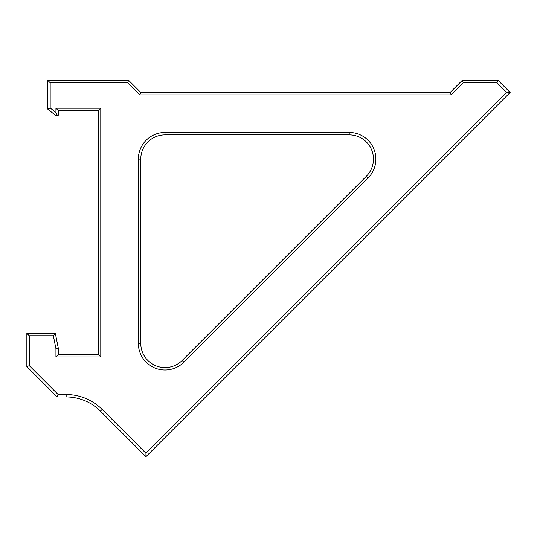 <?xml version="1.0" encoding="UTF-8"?>
<svg xmlns="http://www.w3.org/2000/svg" width="537" height="537" viewBox="0 0 537 537"><rect width="100%" height="100%" fill="white"/><g stroke="black" fill="none" stroke-linecap="round" stroke-linejoin="round"><path stroke-width="0.81" d="M366.368 176.25A24.239 24.239 0 0 0 349.231 134.874L165.007 134.874A24.239 24.239 0 0 0 140.768 159.113L140.768 343.331A24.239 24.239 0 0 0 182.15 360.475L366.368 176.25L368.08 177.969L183.862 362.186A26.662 26.662 0 0 1 138.345 343.331L138.345 159.113A26.662 26.662 0 0 1 165.007 132.451L349.231 132.451A26.662 26.662 0 0 1 368.08 177.969M98.352 354.534L98.352 110.635L58.358 110.635L58.358 115.18L55.331 115.18L47.753 109.118L47.753 80.335L128.652 80.335L140.768 92.458L450.16 92.458L462.283 80.335L498.034 80.335L510.15 92.458L145.943 456.665L100.432 411.147A48.478 48.478 0 0 0 66.152 396.95L57.15 396.95L26.85 366.65L26.85 333.323L55.331 333.323L58.358 348.473L58.358 354.534L98.352 354.534L100.775 356.957L55.935 356.957L55.935 348.714L53.344 335.746L29.273 335.746L29.273 365.65L58.15 394.527L66.152 394.527A50.901 50.901 0 0 1 102.144 409.436L145.943 453.235L506.72 92.458L497.027 82.765L463.283 82.765L451.167 94.881L139.768 94.881L127.645 82.765L50.183 82.765L50.183 107.957L55.935 112.562L55.935 108.212L100.775 108.212L100.775 356.957M506.72 92.458L510.15 92.458M145.943 456.665L145.943 453.235M497.027 82.765L498.034 80.335M463.283 82.765L462.283 80.335M57.15 396.95L58.15 394.527M451.167 94.881L450.16 92.458M26.85 366.65L29.273 365.65M139.768 94.881L140.768 92.458M26.85 333.323L29.273 335.746M127.645 82.765L128.652 80.335M55.331 333.323L53.344 335.746M50.183 82.765L47.753 80.335M58.358 348.473L55.935 348.714M50.183 107.957L47.753 109.118M58.358 354.534L55.935 356.957M55.935 112.562L57.197 115.18M55.935 108.212L58.358 110.635M98.352 110.635L100.775 108.212M100.432 411.147L102.144 409.436M66.152 396.95L66.152 394.527M138.345 343.331L140.768 343.331M182.15 360.475L183.862 362.186M138.345 159.113L140.768 159.113M165.007 132.451L165.007 134.874M349.231 134.874L349.231 132.451"/></g></svg>
